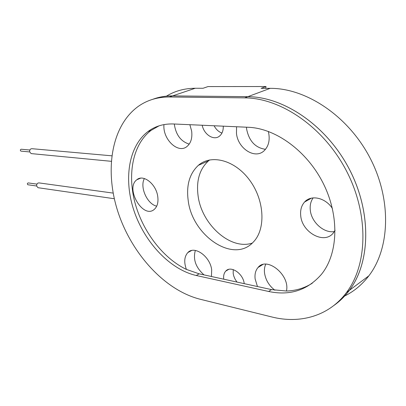 <?xml version="1.0" encoding="UTF-8"?>
<svg xmlns="http://www.w3.org/2000/svg" width="406" height="406" viewBox="0 0 406 406"><rect width="100%" height="100%" fill="white"/><g stroke="black" fill="none" stroke-linecap="round" stroke-linejoin="round"><path stroke-width="0.61" d="M29.851 150.017L21.279 149.235C20.168 149.601 20.041 150.225 20.899 151.113L21.112 151.133M111.797 155.813L32.115 148.713C30.389 148.672 29.572 149.712 29.663 151.834L31.135 153.59L31.683 153.641M36.926 184.121L28.308 182.918C27.207 183.238 27.055 183.852 27.847 184.75L28.039 184.781M113.162 193.099L39.189 182.928C37.438 182.857 36.601 183.898 36.667 186.06L37.997 187.704L38.489 187.775M265.676 88.335L266.016 86.524L208.004 86.579L203.041 88.269L195.23 88.259C184.471 88.341 174.869 90.974 166.424 96.161M344.679 295.999C354.027 291.381 362.086 284.662 368.851 275.831C390.303 248.015 391.754 198.63 369.485 156.909C347.292 115.137 305.49 88.061 270.188 88.341L261.114 88.33L266.016 86.524M259.14 266.808L258.805 266.742M261.373 265.082L261.804 265.164M343.05 296.786L344.638 296.025M144.389 178.538C139.542 187.009 147.16 204.116 156.701 206.177M157.721 196.337C158.518 202.158 157.411 206.466 154.407 209.268C143.262 219.671 124.784 188.435 136.822 179.756C143.201 173.915 156.087 183.918 157.721 196.337M313.143 197.884C310.783 201.229 309.829 205.243 310.275 209.932C311.219 221.975 323.744 233.43 334.351 231.587M335.092 230.288L333.331 232.968C324.221 244.884 301.77 232.339 300.704 215.484C300.181 210.014 301.475 205.532 304.576 202.026C311.001 194.53 325.287 197.549 332.372 208.41M214.099 125.769C216.058 129.433 218.672 131.869 221.94 133.066M223.259 126.175C223.391 130.473 222.194 133.741 219.666 135.974C214.074 141.039 204.005 134.711 202.203 125.246M159.116 125.804L151.057 130.412C133.011 144.089 127.281 173.469 134.853 202.295C142.491 231.156 162.765 258.099 186.395 269.411L199.153 273.827L271.487 289.595L286.433 291.031C295.842 290.747 304.459 288.148 312.28 283.226M233.237 269.609L233.186 273.477L233.76 276.029L235.079 279.176L236.982 282.074M223.747 279.186C223.315 275.77 223.985 273.081 225.746 271.122C230.654 265.143 243.24 273.512 244.214 283.647M174.286 124.013C175.839 134.762 180.812 141.461 189.206 144.115M189.866 124.698L191.652 131.108C192.449 137.923 190.947 142.998 187.146 146.348C178.244 154.326 162.42 139.167 163.978 124.596M195.347 250.441C192.85 259.358 195.743 267.503 204.025 274.887M186.395 269.411C183.796 262.19 184.283 256.572 187.856 252.562C194.398 245.219 210.196 256.399 211.688 269.858L211.44 276.501M246.478 127.2L246.64 129.174C249.091 141.115 255.374 147.83 265.488 149.317M268.346 131.427C270.229 139.552 268.858 145.962 264.225 150.651C255.161 159.705 237.88 148.611 236.47 133.422L236.571 126.758M265.793 264.179C264.555 266.742 264.139 269.701 264.539 273.06C265.636 280.028 269.087 285.753 274.903 290.244M257.455 286.534L255.141 278.993C254.587 274.212 255.562 270.371 258.069 267.473C266.788 256.1 290.331 275.172 286.433 291.031M209.724 159.903L208.43 160.923C199.6 169.099 196.149 180.69 198.072 195.702C201.488 224.173 230.344 250.532 252.263 243.087M188.191 200.417C186.181 185.243 189.572 173.55 198.367 165.333C211.287 153.945 234.988 160.015 249.726 180.284C264.616 200.402 265.945 229.212 253.385 241.981C233.551 264.154 192.074 235.546 188.191 200.417M244.696 97.871C280.262 97.947 322.922 126.383 345.902 169.85C368.958 213.262 367.978 264.22 346.557 292.432C328.926 316.238 299.826 324.079 271.802 316.964L199.823 299.156C164.516 290.112 131.671 253.593 118.044 212.165C104.433 170.784 111.036 126.002 138.314 106.357C147.18 100.104 157.533 96.978 169.373 96.988L244.696 97.871L247.853 96.689C283.388 96.724 325.947 124.987 348.825 168.246C371.784 211.45 370.749 262.21 349.317 290.376C344.902 296.263 339.863 301.216 334.204 305.231M153.098 99.201C159.132 96.963 165.623 95.867 172.565 95.912L247.853 96.689C283.388 96.704 325.952 124.977 348.84 168.236C371.8 211.445 370.764 262.215 349.333 290.386C344.841 296.37 339.715 301.389 333.94 305.439M173.438 123.972C163.643 123.652 155.138 126.185 147.926 131.574C128.235 146.536 123.505 180.168 134.193 211.369C144.871 242.6 170.094 269.559 196.26 275.496L268.645 291.472C289.899 295.974 307.499 290.26 321.45 274.324C338.162 253.786 339.685 216.17 323.308 183.512C306.987 150.824 275.501 128.276 248.335 127.281L173.438 123.972M152.874 99.267C158.969 96.973 165.531 95.852 172.565 95.897L195.23 88.259M270.188 88.341L247.853 96.674L172.565 95.897M172.565 95.912L169.373 96.988M199.153 273.827L196.26 275.496M271.487 289.595L268.645 291.472M29.684 151.94L20.899 151.113M111.249 161.309L31.135 153.59M36.657 186.004L27.847 184.75M114.319 198.737L37.997 187.704M136.822 179.756L140.557 178.178M304.576 202.026L311.488 198.133M225.746 271.122L228.629 269.401M187.856 252.562L191.602 250.527M258.069 267.473L262.723 264.595M198.367 165.333L208.43 160.923M349.317 290.376L346.557 292.432M151.057 130.412L147.926 131.574M349.333 290.386L368.851 275.831"/></g></svg>
